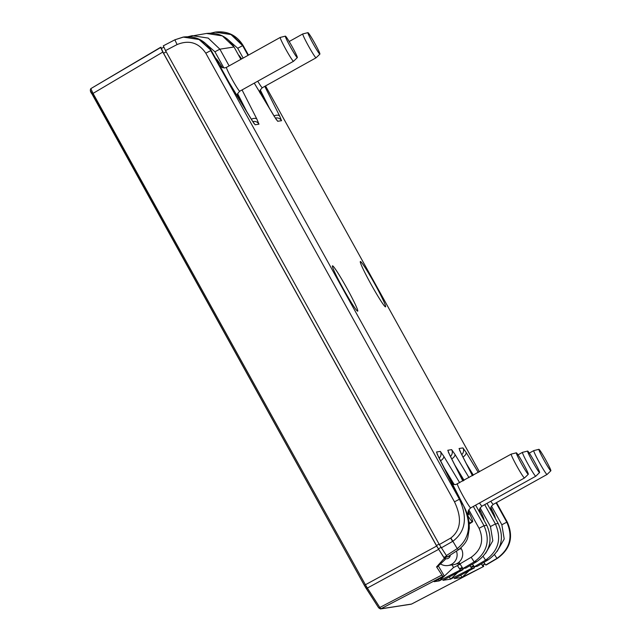 <?xml version="1.0" encoding="UTF-8"?>
<svg xmlns="http://www.w3.org/2000/svg" width="641" height="641" viewBox="0 0 641 641"><rect width="100%" height="100%" fill="white"/><g stroke="black" fill="none" stroke-linecap="round" stroke-linejoin="round"><path stroke-width="0.96" d="M332.511 265.815A25.944 1.723 60.9 0 0 332.471 265.831A25.944 1.723 60.9 0 0 343.416 289.043A25.944 1.723 60.9 0 0 357.662 311.189A25.944 1.723 60.9 0 0 357.702 311.173A25.944 1.723 60.9 0 0 346.733 287.929A25.944 1.723 60.9 0 0 332.511 265.815M360.386 261.504A25.944 1.723 60.9 0 0 360.346 261.512A25.944 1.723 60.9 0 0 371.291 284.724A25.944 1.723 60.9 0 0 385.529 306.871A25.944 1.723 60.9 0 0 385.578 306.855A25.944 1.723 60.9 0 0 374.6 283.61A25.944 1.723 60.9 0 0 360.386 261.504M486.351 564.905L497.536 558.279A5.376 0.497 59.4 0 0 497.552 558.271L496.959 558.367C509.964 548.952 513.241 536.886 506.791 522.167L507.295 522.095C513.753 536.805 510.5 548.872 497.536 558.279L486.351 564.905L485.726 565.001L483.899 562.373M458.443 549.834C464.116 545.195 467.297 540.78 467.97 536.581L469.268 528.505C469.404 520.316 467.465 512.64 463.459 505.493L463.443 505.485C471.864 524.074 469.797 538.44 457.233 548.608L458.435 549.826L447.322 556.989L439.325 544.554L165.522 50.599L163.295 45.84L174.849 39.814M243.155 58.067L237.715 48.251L242.659 45.655L230.992 34.558L215.08 32.138L210.849 33.148L215.64 32.05L231.513 34.478L243.163 45.575L242.659 45.655L248.035 55.35M163.287 45.848L174.857 39.806L183.727 36.994L199.599 39.422L211.25 50.519L199.079 39.502L183.166 37.082L174.857 39.806L177.084 44.566L165.522 50.599M446.28 555.651L457.233 548.608L452.858 541.252C465.582 531.597 467.77 517.591 459.421 499.235L454.485 501.831L205.801 53.195C198.558 42.586 188.983 39.71 177.084 44.566M459.637 450.383L472.417 475.694L461.151 453.54A5.376 2.668 -26.9 0 1 461.256 453.716A5.376 2.668 -26.9 0 1 461.336 453.9M459.717 450.455A5.376 5.36 -98.8 0 0 459.076 448.508L462.922 447.915A5.376 5.36 81.2 0 1 461.712 454.621M462.962 457.073A5.376 2.7 -31.3 0 0 466.047 452.29L478.282 472.425M275.326 118.088L276.023 117.976A5.376 5.36 81.2 0 1 281.535 120.684L277.689 121.277A5.376 5.36 -98.8 0 0 276.463 119.779M264.773 86.351L279.692 116.109A5.376 2.925 153.4 0 0 274.019 115.949M274.116 116.141A5.376 2.436 149 0 1 274.22 116.293A5.376 2.436 149 0 1 274.3 116.454L254.261 83.138L276.423 119.795M242.058 89.932L256.889 119.146A5.376 2.668 153.1 0 0 251.304 119.226M252.754 121.582L253.451 121.478A5.376 5.36 81.2 0 1 258.964 124.178L255.118 124.771A5.376 5.36 -98.8 0 0 253.772 123.184M251.785 120.043A5.376 2.7 148.7 0 1 251.905 120.212A5.376 2.7 148.7 0 1 252.001 120.396L230.552 85.125A5.376 2.7 -31.3 0 0 230.456 84.941A5.376 2.7 -31.3 0 0 230.335 84.772M456.512 492.801A5.376 2.925 153.4 0 0 456.424 492.592A5.376 2.925 153.4 0 0 456.304 492.392L438.348 456.584A5.376 2.925 -26.6 0 1 438.468 456.777A5.376 2.925 -26.6 0 1 438.556 456.993M437.138 453.956A5.376 5.36 -98.8 0 0 436.505 452.009L440.351 451.408A5.376 5.36 81.2 0 1 439.133 458.115M440.487 460.823A5.376 2.436 -31 0 0 443.74 456.24L459.701 482.769M448.428 452.201A5.376 5.36 -98.8 0 0 447.787 450.262L451.641 449.662A5.376 5.36 81.2 0 1 450.423 456.368M462.842 481.014L449.742 455.062A5.376 2.796 -26.8 0 1 449.854 455.246A5.376 2.796 -26.8 0 1 449.942 455.447M451.729 458.948A5.376 2.564 -31.2 0 0 454.894 454.261L469.004 477.593M458.996 562.165L459.958 563.888L471.183 557.261L474.164 561.901C487.176 552.478 490.453 540.411 484.003 525.7L479.067 528.296L468.795 509.779M473.33 506.438L484.003 525.7L486.783 525.267C493.233 539.986 489.98 552.045 477.016 561.46L474.164 561.901L462.93 568.527L459.958 563.888M483.162 556.468L485.558 560.138C498.57 550.715 501.847 538.648 495.397 523.937L490.461 526.533L480.141 507.92M484.7 504.635L495.397 523.937L498.177 523.505C504.627 538.216 501.374 550.282 488.41 559.689L485.558 560.138L474.332 566.764L472.505 564.136M206.514 33.46L222.387 35.888L234.053 46.993L219.871 49.181L208.205 38.091L192.292 35.664L188.053 36.681L206.514 33.46C218.501 32.218 227.675 36.729 234.053 46.993L240.88 59.333L234.053 46.993M439.325 544.554L450.855 537.983L452.858 541.252M465.831 568.078L477.016 561.46A5.376 0.497 59.4 0 0 477.032 561.452L465.839 568.078L462.93 568.527M477.241 566.315L488.426 559.689A5.376 0.497 59.4 0 0 488.434 559.681A5.376 0.497 59.4 0 1 488.41 559.689L477.241 566.315L474.332 566.764M449.437 555.627L449.942 556.54M447.073 556.781L444.558 558.263L443.933 557.454L446.601 555.907M469.164 570.666L461.977 577.381L460.743 575.145M379.071 608.277L380.866 608.814L411.554 604.062L483.683 566.42L461.977 577.381L454.309 578.567L474.468 567.846L471.728 568.271L450.583 579.144L442.915 580.329L463.074 569.617L460.334 570.041L439.181 580.906L434.149 581.691L444.389 576.171L438.436 566.115M444.093 576.331L439.181 580.906L438.356 579.416M457.77 572.437L450.583 579.144L449.341 576.916M366.436 586.539A1.346 0.481 149.4 0 1 365.146 586.739A1.346 0.481 149.4 0 1 365.13 586.707L365.827 587.845A1.346 0.921 -32.7 0 0 365.867 587.917A1.346 0.921 -32.7 0 0 367.365 588.053L365.41 584.744L364.36 585.361L90.333 90.445M445.231 559.457L436.85 567.317L436.569 566.9L444.333 558.311C445.439 559.97 445.527 559.817 444.606 557.854M161.131 47.234L90.814 88.642C89.932 90.149 90.325 91.935 92 94.011L93.049 93.394L365.41 584.744L436.641 546.06L444.333 558.311M436.569 566.9L442.843 576.411L444.389 576.171L434.149 581.691M93.049 93.394L90.822 88.634L160.579 47.322L162.822 52.073L93.049 93.394M436.641 546.06L162.822 52.073M166.195 51.809L163.575 53.259L161.34 48.5L163.776 47.234L161.34 48.5M163.575 53.259L436.457 545.547L439.077 544.097M440.968 547.374L438.412 548.856L436.457 545.547M438.412 548.856L443.933 557.454M484.828 563.872L482.377 565.322L481.335 563.888M482.377 565.322L484.941 564.04L482.921 565.234M481.279 563.92L483.13 566.508M411.546 604.062L483.683 566.42L483.21 565.074M460.334 570.041L457.378 565.578L453.524 567.517L444.381 576.059M457.378 565.578L460.19 564.136M442.915 580.329L463.082 569.609L462.658 568.311M462.506 568.399L459.581 568.855L457.458 565.562M471.728 568.271L470.278 566.332M454.309 578.567L474.476 567.846L474.052 566.54L470.983 567.093L469.941 565.65M453.524 567.517L452.073 564.897M538.921 449.317A12.283 0.817 60.9 0 0 544.017 460.19A12.283 0.817 60.9 0 0 550.859 470.782A12.283 0.817 60.9 0 0 545.731 459.926A12.283 0.817 60.9 0 0 538.921 449.317L533.785 450.607A13.653 0.905 60.9 0 0 533.769 450.607A13.653 0.905 60.9 0 0 539.458 462.69A13.653 0.905 60.9 0 0 547.053 474.476A13.653 0.905 60.9 0 0 547.061 474.468L493.274 504.395C489.211 508.097 491.158 509.315 490.798 509.499L490.629 509.018M490.734 509.122L491.367 511.197M472.593 475.59A26.698 1.771 60.9 0 0 471.752 474.388M495.229 518.168A26.698 1.771 60.9 0 0 495.245 518.024A26.698 1.771 60.9 0 0 490.846 507.56M518.032 454.838L522.487 452.354A13.653 0.905 60.9 0 0 522.487 452.354A13.653 0.905 60.9 0 0 528.176 464.437A13.653 0.905 60.9 0 0 535.772 476.223A13.653 0.905 60.9 0 0 535.78 476.215L539.578 472.529A12.283 0.817 60.9 0 0 534.45 461.672A12.283 0.817 60.9 0 0 527.639 451.064A12.283 0.817 60.9 0 0 532.735 461.937A12.283 0.817 60.9 0 0 539.578 472.529M483.931 520.107L483.907 520.003A26.698 1.771 60.9 0 0 483.963 519.771A26.698 1.771 60.9 0 0 479.564 509.307M479.452 510.869L480.037 513.088M463.491 480.662A26.698 1.771 60.9 0 0 460.23 475.798M456.408 563.824A10.753 10.729 -98.8 0 0 459.837 563.679L459.317 563.776M307.952 32.643L302.816 33.925A13.653 0.905 60.9 0 0 302.808 33.933A13.653 0.905 60.9 0 0 308.489 46.016A13.653 0.905 60.9 0 0 316.085 57.794A13.653 0.905 60.9 0 0 316.093 57.786L319.891 54.108A12.283 0.817 60.9 0 0 314.763 43.251A12.283 0.817 60.9 0 0 307.952 32.643A12.283 0.817 60.9 0 0 313.048 43.516A12.283 0.817 60.9 0 0 319.891 54.108M263.155 97.897A26.698 1.771 60.9 0 0 259.877 90.878M241.625 58.916A26.698 1.771 60.9 0 0 238.492 54.998M280.253 37.418A13.653 0.905 60.9 0 0 280.245 37.426A13.653 0.905 60.9 0 0 285.926 49.509A13.653 0.905 60.9 0 0 293.522 61.296A13.653 0.905 60.9 0 0 293.53 61.28L239.742 91.214A13.653 0.905 60.9 0 0 239.742 91.214A13.653 0.905 60.9 0 1 232.154 79.428A13.653 0.905 60.9 0 1 226.465 67.353A13.653 0.905 60.9 0 0 226.465 67.353L280.245 37.426L285.389 36.136A12.283 0.817 60.9 0 0 290.485 47.009A12.283 0.817 60.9 0 0 297.328 57.602A12.283 0.817 60.9 0 0 292.2 46.745A12.283 0.817 60.9 0 0 285.389 36.136M222.499 67.746A26.698 1.771 60.9 0 0 215.921 58.491A26.698 1.771 60.9 0 0 215.801 58.435L215.664 58.459M240.872 102.071A26.698 1.771 60.9 0 0 237.314 94.371M219.494 65.374L221.105 67.017M516.358 452.81L511.222 454.1A13.653 0.905 60.9 0 0 511.206 454.108A13.653 0.905 60.9 0 0 516.894 466.183A13.653 0.905 60.9 0 0 524.49 477.97A13.653 0.905 60.9 0 0 524.498 477.962L528.296 474.276A12.283 0.817 60.9 0 0 523.168 463.419A12.283 0.817 60.9 0 0 516.358 452.81A12.283 0.817 60.9 0 0 521.453 463.683A12.283 0.817 60.9 0 0 528.296 474.276M469.18 524.066L472.625 521.75A26.698 1.771 60.9 0 0 472.681 521.518A26.698 1.771 60.9 0 0 468.283 511.053M472.681 521.518L469.396 523.08L468.731 520.444M451.729 483.234L452.073 483.699M468.17 512.616L468.707 514.859L466.632 512.48M453.467 484.428A26.698 1.771 60.9 0 0 448.724 477.241M467.569 515.356A26.698 1.771 60.9 0 0 472.449 521.774M440.631 563.968A10.753 10.729 -98.8 0 0 456.432 551.124M460.895 547.983L461.36 548.808A10.753 10.729 81.2 0 1 453.628 564.657L448.035 565.522M449.597 557.141A3.926 3.918 81.2 0 1 448.668 556.116M444.926 558.535A3.926 3.918 -98.8 0 0 450.294 555.074M205.801 53.195L210.745 50.599L459.421 499.235L463.443 505.485L456.304 492.392M461.151 453.54L459.076 448.508M462.922 447.915L466.047 452.29M279.692 116.109L281.535 120.684M277.689 121.277L274.3 116.454M256.889 119.146L258.964 124.178M255.118 124.771L252.001 120.396M227.715 80.229L211.258 50.535C204.888 40.255 195.713 35.752 183.727 36.994M230.552 85.125L211.266 50.519M438.348 456.584L436.505 452.009M440.351 451.408L443.74 456.24M449.742 455.062L447.787 450.262M451.641 449.662L454.894 454.261M454.245 484.604L443.252 466.327M471.183 557.261C481.599 549.722 484.219 540.067 479.067 528.296M486.791 525.283L475.63 505.156L486.783 525.267C493.25 539.978 489.988 552.037 477.032 561.452A5.376 0.497 59.4 0 0 477.04 561.444M464.084 480.325L454.613 464.669M485.63 553.311L492.817 540.78L490.461 526.533M496.078 502.84L506.791 522.167L501.855 524.771L491.487 506.07M497.023 551.548L504.211 539.017L501.855 524.771M494.556 554.697L496.959 558.367L485.726 565.001M473.362 475.165L466.007 463.074M488.426 559.689C501.39 550.274 504.643 538.216 498.185 523.505L487.008 503.353L498.185 523.521M243.163 45.575L248.46 55.11L243.163 45.575C236.801 35.311 227.627 30.808 215.64 32.05M507.295 522.095L496.495 502.6L507.295 522.095C513.77 536.797 510.508 548.864 497.552 558.271A5.376 0.497 59.4 0 0 497.56 558.263M479.42 471.792L265.526 85.926L479.428 471.792M237.715 48.251L226.978 38.748M269.733 108.834L260.238 89.9M247.13 112.367L237.595 93.578M223.909 67.986L214.927 51.785L219.871 49.181L229.117 65.871M214.927 51.785L204.191 42.282M450.655 538.095L452.61 541.405L441.28 547.863M450.855 537.983C460.943 530.115 462.153 518.064 454.485 501.831M438.588 549.369L367.365 588.053L379.833 607.476A1.346 0.921 147.3 0 1 378.342 607.347A1.346 0.921 147.3 0 1 378.302 607.275L365.915 587.989M92 94.011L365.13 586.707M364.36 585.361L378.342 607.347L380.45 608.95L380.866 608.814L379.833 607.476L441.809 575.073M442.843 576.411L380.866 608.814M462.041 567.405L459.581 568.855M473.435 565.642L470.983 567.093M490.798 501.246A13.653 0.905 60.9 0 0 493.258 504.403A13.653 0.905 60.9 0 0 493.274 504.395M479.516 502.993A13.653 0.905 60.9 0 0 481.976 506.15A13.653 0.905 60.9 0 0 481.992 506.142L535.772 476.223M257.738 81.199A13.653 0.905 60.9 0 0 262.289 87.729A13.653 0.905 60.9 0 0 262.305 87.721L316.085 57.794M457.458 484.019A13.653 0.905 60.9 0 0 457.434 484.027A13.653 0.905 60.9 0 0 463.123 496.11A13.653 0.905 60.9 0 0 470.694 507.896A13.653 0.905 60.9 0 0 470.71 507.888L524.49 477.97M459.501 549.097L461.36 548.808M253.844 123.288L227.723 80.221M463.459 505.493L437.066 453.884M462.858 481.006L448.347 452.137M380.45 608.95L411.129 604.199M550.859 470.782L547.061 474.468M529.314 453.091L533.769 450.607M481.992 506.142C477.93 509.843 479.877 511.061 479.516 511.246L479.348 510.765M527.639 451.064L522.503 452.354M289.187 41.513L302.808 33.933M259.829 92.825C260.607 92.304 257.586 92.681 262.305 87.721M226.465 67.353L224.791 67.93L221.041 67.033M237.266 96.318C238.043 95.797 235.023 96.182 239.742 91.214M297.328 57.602L293.53 61.28M451.793 483.442C451.432 483.795 452.754 484.179 455.759 484.604L511.206 454.108M470.71 507.888C466.648 511.59 468.595 512.808 468.234 512.992L468.066 512.52"/></g></svg>
